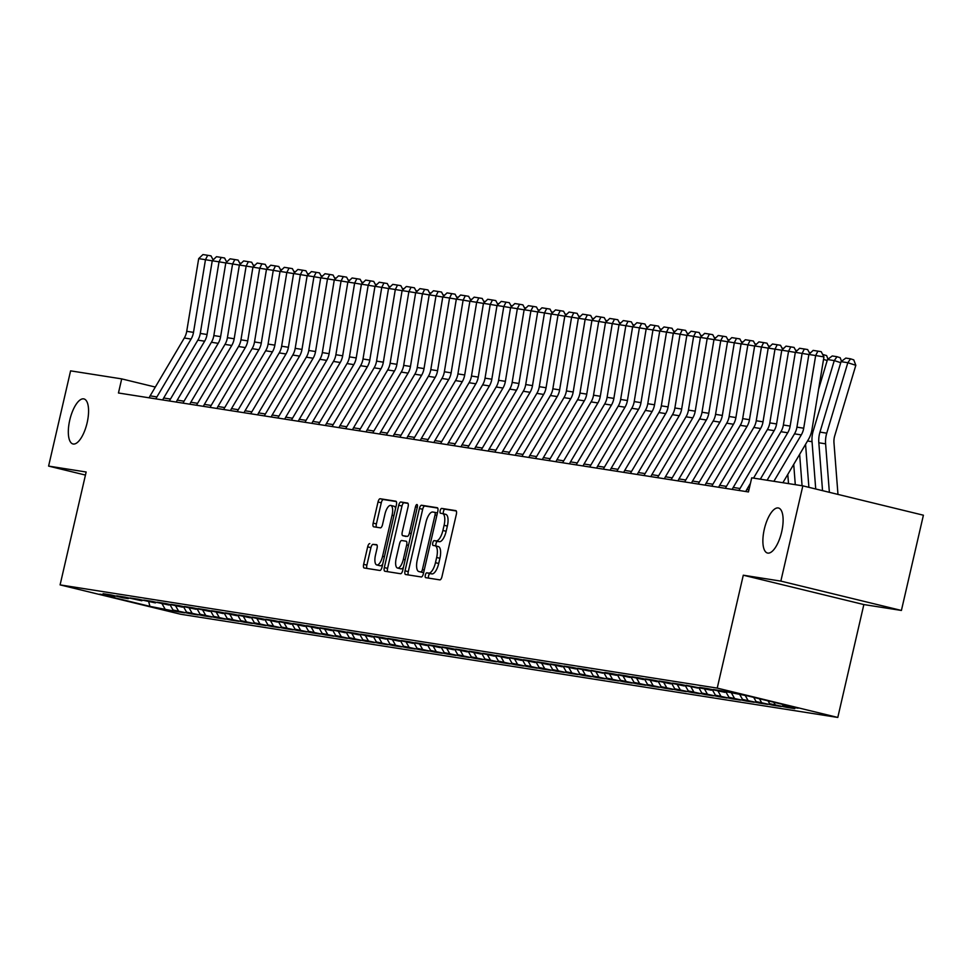 <?xml version="1.0" encoding="UTF-8"?>
<svg xmlns="http://www.w3.org/2000/svg" width="972" height="972" viewBox="0 0 972 972"><rect width="100%" height="100%" fill="white"/><g stroke="black" fill="none" stroke-linecap="round" stroke-linejoin="round"><path stroke-width="1.46" d="M425.323 575.096A2.491 0.936 -76.3 0 0 425.663 577.66A2.491 0.936 -76.3 0 0 425.687 577.66L439.83 579.883A3.56 1.349 -76.3 0 0 441.968 576.627L456.354 514.297A3.56 1.349 -76.3 0 0 455.868 510.64A3.56 1.349 -76.3 0 0 455.819 510.628L441.677 508.405A2.491 0.936 -76.3 0 0 440.182 510.689A2.491 0.936 -76.3 0 0 440.535 513.252A2.491 0.936 -76.3 0 0 440.559 513.252L442.394 513.544A11.372 4.301 -76.3 0 1 442.527 513.568A11.372 4.301 -76.3 0 1 444.095 525.293L442.892 530.481A11.372 4.301 -76.3 0 1 436.076 540.894L434.241 540.614A2.491 0.936 -76.3 0 0 432.759 542.886A2.491 0.936 -76.3 0 0 433.099 545.45A2.491 0.936 -76.3 0 0 433.123 545.462L434.958 545.742A11.372 4.301 -76.3 0 1 435.092 545.778A11.372 4.301 -76.3 0 1 436.659 557.491L435.456 562.691A11.372 4.301 -76.3 0 1 428.64 573.103L426.805 572.812A2.491 0.936 -76.3 0 0 425.323 575.096M435.213 545.814L438.214 546.543A11.372 4.301 -76.3 0 1 438.348 546.568A11.372 4.301 -76.3 0 1 439.915 558.293L438.712 563.481A11.372 4.301 -76.3 0 1 431.896 573.893L430.074 573.614A2.491 0.936 -76.3 0 0 428.579 575.886A2.491 0.936 -76.3 0 0 428.579 578.121M456.281 510.98L444.933 509.207A2.491 0.936 -76.3 0 0 443.451 511.479A2.491 0.936 -76.3 0 0 443.499 513.811M442.649 513.605L445.65 514.334A11.372 4.301 -76.3 0 1 445.784 514.358A11.372 4.301 -76.3 0 1 447.351 526.083L446.148 531.283A11.372 4.301 -76.3 0 1 439.332 541.696L437.509 541.404A2.491 0.936 -76.3 0 0 436.015 543.676A2.491 0.936 -76.3 0 0 436.076 546.009M87.128 422.808A23.182 8.76 -76.3 0 0 83.932 398.921A23.182 8.76 -76.3 0 0 69.765 420.074A23.182 8.76 -76.3 0 0 72.961 443.961A23.182 8.76 -76.3 0 0 87.128 422.808M781.67 531.891A23.182 8.76 -76.3 0 0 778.475 508.004A23.182 8.76 -76.3 0 0 764.32 529.157A23.182 8.76 -76.3 0 0 767.516 553.044A23.182 8.76 -76.3 0 0 781.67 531.891M369.797 543.591A3.56 1.349 -76.3 0 0 367.671 546.835L363.637 564.331A3.56 1.349 -76.3 0 0 364.123 567.988L379.87 570.467A3.56 1.349 -76.3 0 0 381.996 567.211L396.394 504.881A3.56 1.349 -76.3 0 0 395.896 501.224A3.56 1.349 -76.3 0 0 395.859 501.212L380.149 498.745A3.56 1.349 -76.3 0 0 378.023 502.002L373.151 523.118A3.56 1.349 -76.3 0 0 373.637 526.788A3.56 1.349 -76.3 0 0 373.673 526.788L380.404 527.845A3.56 1.349 -76.3 0 0 382.531 524.601L384.948 514.115A9.513 3.596 -76.3 0 1 390.756 505.44A9.513 3.596 -76.3 0 1 392.068 515.233L382.591 556.276A9.513 3.596 -76.3 0 1 376.784 564.951A9.513 3.596 -76.3 0 1 375.471 555.158L377.051 548.317A3.56 1.349 -76.3 0 0 376.565 544.648A3.56 1.349 -76.3 0 0 376.516 544.648L373.054 544.381A3.56 1.349 -76.3 0 0 370.927 547.637L366.894 565.121A3.56 1.349 -76.3 0 0 366.966 568.438M118.45 392.992L748.452 491.941L751.721 477.823L802.836 485.854L780.844 581.11L743.288 575.205L717.227 688.103L60.094 584.889L86.156 472.003L48.6 466.098L70.592 370.854L121.707 378.886L118.45 392.992M405.032 570.831A3.56 1.349 -76.3 0 0 405.518 574.488A3.56 1.349 -76.3 0 0 405.555 574.501L421.265 576.967A3.56 1.349 -76.3 0 0 423.391 573.711L437.789 511.381A3.56 1.349 -76.3 0 0 437.291 507.724A3.56 1.349 -76.3 0 0 437.254 507.712L421.544 505.246A3.56 1.349 -76.3 0 0 419.418 508.502L405.032 570.831L408.289 571.621A3.56 1.349 -76.3 0 0 408.362 574.938M407.608 503.059A3.56 1.349 -76.3 0 1 408.106 506.728L402.262 532A3.56 1.349 -76.3 0 0 402.76 535.669L407.256 536.374A3.56 1.349 -76.3 0 0 409.394 533.118L415.469 506.801A2.491 0.936 -76.3 0 1 416.988 504.529A2.491 0.936 -76.3 0 1 417.328 507.092L402.7 570.467A3.56 1.349 -76.3 0 1 400.573 573.723L384.863 571.244A3.56 1.349 -76.3 0 1 384.815 571.244A3.56 1.349 -76.3 0 1 384.329 567.575L398.714 505.246A3.56 1.349 -76.3 0 1 400.853 501.989L407.572 503.046A3.56 1.349 -76.3 0 1 407.608 503.059L407.572 503.046M405.98 536.447A3.56 1.349 -76.3 0 0 406.017 536.459L402.76 535.669A3.56 1.349 -76.3 0 0 402.797 535.669L407.256 536.374M717.227 688.103L837.791 717.445L180.658 614.243L60.094 584.889M786.785 706.705L786.64 707.373L794.768 708.649L783.201 705.83L798.121 708.175L747.942 695.964L721.455 690.8L713.314 689.525L724.881 692.343L707.895 688.674L699.755 687.398L711.322 690.217L686.196 685.26L697.762 688.079L680.777 684.409L672.636 683.134L684.203 685.953L667.217 682.283L659.077 681.008L670.644 683.826L653.658 680.157L645.517 678.881L657.084 681.688L640.098 678.031L631.958 676.743L643.525 679.562L626.539 675.892L618.399 674.617L629.965 677.435L612.98 673.766L604.839 672.49L616.406 675.309L591.28 670.352L602.847 673.171L585.849 669.501L577.72 668.226L589.287 671.044L572.289 667.375L564.161 666.099L575.728 668.918L558.73 665.249L550.602 663.973L562.168 666.78L545.171 663.123L537.042 661.835L548.609 664.654L531.611 660.984L523.483 659.709L535.05 662.527L518.052 658.858L509.911 657.582L521.49 660.401L504.492 656.732L496.352 655.456L507.931 658.263L490.933 654.593L482.792 653.318L494.359 656.136L477.373 652.467L469.233 651.191L480.8 654.01L463.814 650.341L455.674 649.065L467.24 651.872L450.255 648.215L442.114 646.927L453.681 649.746L436.695 646.076L428.555 644.801L440.122 647.619L423.136 643.95L414.995 642.674L426.562 645.493L409.577 641.824L401.436 640.548L413.003 643.355L396.017 639.685L387.877 638.41L399.443 641.228L382.458 637.559L374.317 636.283L385.884 639.102L368.886 635.433L360.758 634.157L372.325 636.964L355.327 633.307L347.198 632.019L358.765 634.838L341.767 631.168L333.639 629.892L345.206 632.711L328.208 629.042L320.08 627.766L331.646 630.585L314.649 626.916L306.52 625.64L318.087 628.447L301.089 624.777L292.961 623.502L304.528 626.32L287.53 622.651L279.389 621.375L290.968 624.194L273.97 620.525L265.83 619.249L277.409 622.056L260.411 618.399L252.27 617.111L263.837 619.929L246.852 616.26L238.711 614.984L250.278 617.803L233.292 614.134L225.152 612.858L236.718 615.677L219.733 612.008L211.592 610.732L223.159 613.539L206.173 609.869L198.033 608.594L209.6 611.412L192.614 607.743L184.473 606.467L196.04 609.286L179.055 605.617L170.914 604.341L182.481 607.148L165.495 603.49L157.355 602.203L168.921 605.021L151.936 601.352L143.795 600.076L155.362 602.895L138.364 599.226L130.236 597.95L141.803 600.769L124.805 597.1L116.676 595.824L128.243 598.63L122.812 597.78L111.245 594.961L103.117 593.685L114.684 596.504L115.449 595.994M786.64 707.373L769.642 703.704L768.026 700.848M773.226 704.578L773.08 705.247L781.209 706.523L769.642 703.704M773.08 705.247L756.082 701.577L753.701 697.361M759.667 702.452L759.509 703.108L767.649 704.384L756.082 701.577M759.509 703.108L742.523 699.439L739.838 694.688M746.107 700.314L745.949 700.982L754.09 702.258L742.523 699.439M745.949 700.982L728.964 697.313L725.89 691.882M732.548 698.188L732.39 698.856L740.53 700.132L728.964 697.313M732.39 698.856L715.404 695.187L712.33 689.756M718.988 696.061L718.83 696.717L726.971 698.005L715.404 695.187M718.83 696.717L701.845 693.06L698.771 687.629M705.429 693.923L705.271 694.591L713.412 695.867L701.845 693.06M705.271 694.591L688.285 690.922L685.211 685.491M691.87 691.797L691.712 692.465L699.852 693.741L688.285 690.922M691.712 692.465L674.726 688.796L671.652 683.365M678.31 689.67L678.152 690.339L686.293 691.614L674.726 688.796M678.152 690.339L661.167 686.669L658.093 681.238M664.751 687.544L664.593 688.2L672.733 689.476L661.167 686.669M664.593 688.2L647.607 684.531L644.533 679.1M651.191 685.406L651.033 686.074L659.174 687.35L647.607 684.531M651.033 686.074L634.048 682.405L630.974 676.974M637.632 683.28L637.474 683.948L645.615 685.224L634.048 682.405M637.474 683.948L620.476 680.279L617.414 674.847M624.073 681.153L623.915 681.809L632.055 683.097L620.476 680.279M623.915 681.809L606.917 678.152L603.855 672.721M610.501 679.015L610.355 679.683L618.484 680.959L606.917 678.152M610.355 679.683L593.357 676.014L590.283 670.583M596.942 676.889L596.796 677.557L604.924 678.833L593.357 676.014M596.796 677.557L579.798 673.888L576.724 668.457M583.382 674.762L583.236 675.431L591.365 676.706L579.798 673.888M583.236 675.431L566.239 671.761L563.165 666.33M569.823 672.636L569.677 673.292L577.805 674.568L566.239 671.761M569.677 673.292L552.679 669.623L549.605 664.192M556.263 670.498L556.118 671.166L564.246 672.442L552.679 669.623M556.118 671.166L539.12 667.497L536.046 662.066M542.704 668.372L542.558 669.04L550.687 670.316L539.12 667.497M542.558 669.04L525.56 665.37L522.486 659.939M529.145 666.245L528.987 666.901L537.127 668.189L525.56 665.37M528.987 666.901L512.001 663.244L508.927 657.813M515.585 664.107L515.427 664.775L523.568 666.051L512.001 663.244M515.427 664.775L498.442 661.106L495.368 655.675M502.026 661.981L501.868 662.649L510.008 663.925L498.442 661.106M501.868 662.649L484.882 658.98L481.808 653.548M488.466 659.854L488.308 660.523L496.449 661.798L484.882 658.98M488.308 660.523L471.323 656.853L468.249 651.422M474.907 657.728L474.749 658.384L482.89 659.66L471.323 656.853M474.749 658.384L457.763 654.715L454.689 649.284M461.348 655.59L461.19 656.258L469.33 657.534L457.763 654.715M461.19 656.258L444.204 652.589L441.13 647.158M447.788 653.463L447.63 654.132L455.771 655.407L444.204 652.589M447.63 654.132L430.645 650.462L427.571 645.031M434.229 651.337L434.071 651.993L442.211 653.281L430.645 650.462M434.071 651.993L417.085 648.336L414.011 642.905M420.669 649.199L420.512 649.867L428.652 651.143L417.085 648.336M420.512 649.867L403.526 646.198L400.452 640.767M407.11 647.073L406.952 647.741L415.093 649.017L403.526 646.198M406.952 647.741L389.954 644.072L386.892 638.64M393.551 644.946L393.393 645.615L401.533 646.89L389.954 644.072M393.393 645.615L376.395 641.945L373.333 636.514M379.979 642.82L379.833 643.476L387.962 644.752L376.395 641.945M379.833 643.476L362.835 639.807L359.762 634.376M366.42 640.682L366.274 641.35L374.402 642.626L362.835 639.807M366.274 641.35L349.276 637.681L346.202 632.25M352.86 638.555L352.715 639.224L360.843 640.499L349.276 637.681M352.715 639.224L335.717 635.554L332.643 630.123M339.301 636.429L339.155 637.085L347.283 638.373L335.717 635.554M339.155 637.085L322.157 633.428L319.083 627.997M325.742 634.291L325.596 634.959L333.724 636.235L322.157 633.428M325.596 634.959L308.598 631.29L305.524 625.859M312.182 632.164L312.036 632.833L320.165 634.109L308.598 631.29M312.036 632.833L295.038 629.163L291.965 623.732M298.623 630.038L298.465 630.707L306.605 631.982L295.038 629.163M298.465 630.707L281.479 627.037L278.405 621.606M285.063 627.912L284.905 628.568L293.046 629.844L281.479 627.037M284.905 628.568L267.92 624.899L264.846 619.468M271.504 625.774L271.346 626.442L279.486 627.718L267.92 624.899M271.346 626.442L254.36 622.773L251.286 617.342M257.945 623.647L257.787 624.316L265.927 625.591L254.36 622.773M257.787 624.316L240.801 620.646L237.727 615.215M244.385 621.521L244.227 622.177L252.368 623.465L240.801 620.646M244.227 622.177L227.241 618.52L224.168 613.089M230.826 619.383L230.668 620.051L238.808 621.327L227.241 618.52M230.668 620.051L213.682 616.382L210.608 610.951M217.266 617.256L217.108 617.925L225.249 619.2L213.682 616.382M217.108 617.925L200.123 614.255L197.049 608.824M203.707 615.13L203.549 615.798L211.689 617.074L200.123 614.255M203.549 615.798L186.563 612.129L183.489 606.698M190.148 613.004L189.99 613.66L198.13 614.948L186.563 612.129M189.99 613.66L173.004 609.991L169.93 604.56M176.588 610.866L176.43 611.534L184.571 612.81L173.004 609.991M176.43 611.534L149.943 606.37L99.764 594.159L114.684 596.504M128.243 598.63L129.009 598.12M164.863 608.715L162.093 603.831M149.943 606.37L148.716 601.741M141.803 600.769L142.568 600.246M178.423 610.853L175.653 605.957M155.362 602.895L156.127 602.373M191.982 612.98L189.212 608.095M168.921 605.021L169.687 604.511M205.542 615.106L202.771 610.222M182.481 607.148L183.246 606.637M219.101 617.232L216.343 612.348M196.04 609.286L196.806 608.764M232.66 619.371L229.902 614.474M209.6 611.412L210.365 610.902M246.22 621.497L243.462 616.613M223.159 613.539L223.925 613.028M259.779 623.623L257.021 618.739M236.718 615.677L237.496 615.155M273.339 625.761L270.581 620.865M250.278 617.803L251.055 617.281M286.898 627.888L284.14 623.003M263.837 619.929L264.615 619.419M300.457 630.014L297.699 625.13M277.409 622.056L278.174 621.545M314.029 632.14L311.259 627.256M290.968 624.194L291.734 623.672M327.588 634.279L324.818 629.382M304.528 626.32L305.293 625.81M341.148 636.405L338.377 631.521M318.087 628.447L318.852 627.936M354.707 638.531L351.937 633.647M331.646 630.585L332.412 630.063M368.267 640.669L365.496 635.773M345.206 632.711L345.971 632.189M381.826 642.796L379.056 637.911M358.765 634.838L359.531 634.327M395.385 644.922L392.615 640.038M372.325 636.964L373.09 636.453M408.945 647.048L406.175 642.164M385.884 639.102L386.649 638.58M422.504 649.187L419.734 644.29M399.443 641.228L400.209 640.718M436.063 651.313L433.293 646.429M413.003 643.355L413.768 642.844M449.623 653.439L446.865 648.555M426.562 645.493L427.328 644.971M463.182 655.578L460.424 650.681M440.122 647.619L440.887 647.097M476.742 657.704L473.984 652.819M453.681 649.746L454.446 649.235M490.301 659.83L487.543 654.946M467.24 651.872L468.018 651.362M503.861 661.956L501.102 657.072M480.8 654.01L481.577 653.488M517.42 664.095L514.662 659.198M494.359 656.136L495.137 655.626M530.979 666.221L528.221 661.337M507.931 658.263L508.696 657.752M544.551 668.347L541.781 663.463M521.49 660.401L522.256 659.879M558.11 670.486L555.34 665.589M535.05 662.527L535.815 662.005M571.67 672.612L568.899 667.715M548.609 664.654L549.374 664.143M585.229 674.738L582.459 669.854M562.168 666.78L562.934 666.27M598.788 676.864L596.018 671.98M575.728 668.918L576.493 668.396M612.348 679.003L609.578 674.106M589.287 671.044L590.053 670.534M625.907 681.129L623.137 676.245M602.847 673.171L603.612 672.66M639.467 683.255L636.696 678.371M616.406 675.309L617.171 674.787M653.026 685.394L650.256 680.497M629.965 677.435L630.731 676.913M666.585 687.52L663.815 682.623M643.525 679.562L644.29 679.051M680.145 689.646L677.387 684.762M657.084 681.688L657.85 681.178M693.704 691.772L690.946 686.888M670.644 683.826L671.409 683.304M707.264 693.911L704.506 689.014M684.203 685.953L684.968 685.442M720.823 696.037L718.065 691.153M697.762 688.079L698.54 687.568M734.382 698.163L731.624 693.279M711.322 690.217L712.099 689.695M747.942 700.302L745.257 695.539M724.881 692.343L725.659 691.821M761.501 702.428L759.436 698.759M775.073 704.554L773.761 702.246M155.326 387.063L121.707 378.886M48.6 466.098L85.451 475.077M743.288 575.205L863.853 604.56L901.409 610.452L780.844 581.11M901.409 610.452L923.4 515.209L802.836 485.854M863.853 604.56L837.791 717.445M783.201 705.83L782.363 704.336M437.704 508.064L424.813 506.035A3.56 1.349 -76.3 0 0 422.674 509.292L408.289 571.621M420.925 571.888A2.491 0.936 -76.3 0 0 422.407 569.616L435.043 514.905A2.491 0.936 -76.3 0 0 434.703 512.341A2.491 0.936 -76.3 0 0 434.666 512.329L432.747 512.025A11.372 4.301 -76.3 0 0 425.918 522.438L417.292 559.836A11.372 4.301 -76.3 0 0 418.859 571.56A11.372 4.301 -76.3 0 0 418.993 571.585L423.658 572.557M421.982 572.314A11.372 4.301 -76.3 0 0 422.115 572.35A11.372 4.301 -76.3 0 0 422.249 572.374L418.993 571.585M423.658 572.605L422.249 572.374M408.021 503.399L404.109 502.791A3.56 1.349 -76.3 0 0 401.983 506.048L387.585 568.377A3.56 1.349 -76.3 0 0 387.67 571.694M396.212 558.232A9.513 3.596 -76.3 0 0 397.524 568.037A9.513 3.596 -76.3 0 0 403.331 559.35L406.673 544.891A3.56 1.349 -76.3 0 0 406.187 541.234A3.56 1.349 -76.3 0 0 406.138 541.222L401.679 540.517A3.56 1.349 -76.3 0 0 399.553 543.773L396.212 558.232M397.524 568.037L400.78 568.827A9.513 3.596 -76.3 0 0 403.404 567.393M376.978 545L373.054 544.381M376.784 564.951L380.04 565.753A9.513 3.596 -76.3 0 0 382.676 564.307M395.592 508.332A9.513 3.596 -76.3 0 0 394.012 506.23L390.756 505.44M396.309 501.564L383.418 499.535A3.56 1.349 -76.3 0 0 381.279 502.791L376.407 523.908A3.56 1.349 -76.3 0 0 376.48 527.237M837.973 494.408L833.976 442.868A18.116 16.755 -81.1 0 1 834.741 435.76L855.822 365.302L847.827 362.714L826.747 433.184A27.167 25.138 98.9 0 0 825.605 443.827L829.371 492.318M841.047 361.657L845.81 358.085L850.561 358.826L847.827 362.714L841.047 361.657L819.967 432.115A27.167 25.138 98.9 0 0 818.825 442.77L822.543 490.653M850.561 358.826L853.756 359.871L855.822 365.302M767.102 480.241L794.501 433.84A18.116 16.755 98.9 0 0 796.931 427.145L808.886 354.464L815.666 355.533L817.902 351.135L821.206 351.682L823.94 356.906L811.972 429.588A27.167 25.138 -81.1 0 1 808.34 439.623L782.885 482.72M823.94 356.906L815.666 355.533L803.71 428.215A18.116 16.755 98.9 0 1 801.28 434.909L773.882 481.31M808.886 354.464L813.151 350.394L817.902 351.135M840.744 362.69L834.268 360.588L813.187 431.046A27.167 25.138 98.9 0 0 812.045 441.701L815.727 488.989M805.557 444.338L808.898 487.337M827.488 359.531L832.251 355.959L837.001 356.7L834.268 360.588L827.488 359.531L818.631 389.152M837.001 356.7L840.197 357.732L841.545 361.292M827.184 360.551L823.527 359.373M799.64 454.361L802.07 485.733M793.723 464.385L795.29 484.676M822.652 354.452L826.637 355.606L827.986 359.154M745.828 491.528A12.672 11.737 -81.1 0 1 746.775 489.572L750.433 483.376M753.543 478.115L780.941 431.714A18.116 16.755 98.9 0 0 783.371 425.019L795.327 352.338L802.107 353.407L804.342 349.009L807.647 349.555L809.773 353.626M808.886 354.525L802.107 353.407L790.151 426.076A18.116 16.755 98.9 0 1 787.721 432.771L760.323 479.184M795.327 352.338L799.592 348.268L804.342 349.009M732.268 489.402A12.672 11.737 -81.1 0 1 733.216 487.446L767.382 429.588A18.116 16.755 98.9 0 0 769.812 422.881L781.767 350.212L788.547 351.269L790.783 346.883L794.088 347.429L796.214 351.487M795.327 352.399L788.547 351.269L776.592 423.95A18.116 16.755 98.9 0 1 774.162 430.645L739.996 488.503A12.672 11.737 -81.1 0 0 739.048 490.459M781.767 350.212L786.032 346.129L790.783 346.883M787.794 474.409L788.511 483.606M809.093 352.314L810.721 352.715M795.533 350.187L797.162 350.588M718.709 487.264A12.672 11.737 -81.1 0 1 719.657 485.307L753.822 427.449A18.116 16.755 98.9 0 0 756.24 420.755L768.208 348.073L774.988 349.142L777.223 344.744L780.528 345.303L782.654 349.361M781.767 350.26L774.988 349.142L763.02 421.824A18.116 16.755 98.9 0 1 760.602 428.518L726.436 486.377A12.672 11.737 -81.1 0 0 725.489 488.333M768.208 348.073L772.473 344.003L777.223 344.744M705.15 485.137A12.672 11.737 -81.1 0 1 706.097 483.181L740.263 425.323A18.116 16.755 98.9 0 0 742.681 418.628L754.649 345.947L761.428 347.016L763.664 342.618L766.969 343.165L769.095 347.235M768.196 348.134L761.428 347.016L749.461 419.697A18.116 16.755 98.9 0 1 747.043 426.392L712.877 484.25A12.672 11.737 -81.1 0 0 711.929 486.207M754.649 345.947L758.913 341.877L763.664 342.618M781.974 348.061L783.602 348.45M691.59 483.011A12.672 11.737 -81.1 0 1 692.538 481.055L726.704 423.197A18.116 16.755 98.9 0 0 729.122 416.502L741.089 343.821L747.869 344.878L750.105 340.492L753.409 341.038L755.536 345.109M754.637 346.008L747.869 344.878L735.901 417.559A18.116 16.755 98.9 0 1 733.483 424.254L699.318 482.112A12.672 11.737 -81.1 0 0 698.37 484.068M741.089 343.821L745.354 339.738L750.105 340.492M768.415 345.935L770.043 346.324M678.031 480.873A12.672 11.737 -81.1 0 1 678.978 478.929L713.144 421.058A18.116 16.755 98.9 0 0 715.562 414.364L727.53 341.694L713.97 339.556L702.003 412.237L708.782 413.307L720.75 340.625L722.974 336.227L726.291 336.774L728.417 340.844M741.077 343.881L727.53 341.694L731.794 337.612L739.85 338.912L741.976 342.97M684.81 481.942A12.672 11.737 -81.1 0 1 685.758 479.986L719.924 422.127A18.116 16.755 98.9 0 0 722.342 415.433L734.31 342.752L736.533 338.353M754.855 343.796L756.483 344.197M741.296 341.67L742.924 342.071M727.736 339.544L729.365 339.933M714.177 337.406L715.805 337.806M700.618 335.279L702.246 335.68M687.046 333.153L688.686 333.542M673.487 331.027L675.127 331.416M659.927 328.888L661.567 329.289M646.368 326.762L648.008 327.163M664.471 478.746A12.672 11.737 -81.1 0 1 665.419 476.79L699.585 418.932A18.116 16.755 98.9 0 0 702.003 412.237M671.251 479.816A12.672 11.737 -81.1 0 1 672.199 477.86L706.365 420.001A18.116 16.755 98.9 0 0 708.782 413.307M713.97 339.556L718.235 335.486L722.974 336.227M650.9 476.62A12.672 11.737 -81.1 0 1 651.86 474.664L686.025 416.806A18.116 16.755 98.9 0 0 688.443 410.111L700.411 337.43L707.191 338.499L709.414 334.101L712.731 334.647L714.857 338.718M713.958 339.617L707.191 338.499L695.223 411.168A18.116 16.755 98.9 0 1 692.805 417.863L658.639 475.733A12.672 11.737 -81.1 0 0 657.679 477.689M700.411 337.43L704.676 333.36L709.414 334.101M637.34 474.494A12.672 11.737 -81.1 0 1 638.3 472.538L672.466 414.68A18.116 16.755 98.9 0 0 674.884 407.973L686.852 335.304L693.631 336.361L695.855 331.974L699.16 332.521L701.298 336.579M700.399 337.491L693.631 336.361L681.664 409.042A18.116 16.755 98.9 0 1 679.246 415.737L645.08 473.595A12.672 11.737 -81.1 0 0 644.12 475.551M686.852 335.304L691.116 331.221L695.855 331.974M623.781 472.356A12.672 11.737 -81.1 0 1 624.729 470.399L658.907 412.541A18.116 16.755 98.9 0 0 661.324 405.846L673.292 333.165L680.072 334.234L682.295 329.836L685.6 330.395L687.739 334.453M686.84 335.352L680.072 334.234L668.104 406.916A18.116 16.755 98.9 0 1 665.686 413.61L631.508 471.469A12.672 11.737 -81.1 0 0 630.561 473.425M673.292 333.165L677.557 329.095L682.295 329.836M610.222 470.229A12.672 11.737 -81.1 0 1 611.169 468.273L645.347 410.415A18.116 16.755 98.9 0 0 647.765 403.72L659.733 331.039L666.513 332.108L668.736 327.71L672.041 328.257L674.179 332.327M673.28 333.226L666.513 332.108L654.545 404.789A18.116 16.755 98.9 0 1 652.127 411.484L617.949 469.342A12.672 11.737 -81.1 0 0 617.001 471.298M659.733 331.039L663.998 326.969L668.736 327.71M596.662 468.103A12.672 11.737 -81.1 0 1 597.61 466.147L631.776 408.289A18.116 16.755 98.9 0 0 634.206 401.594L646.173 328.913L652.953 329.97L655.177 325.584L658.481 326.13L660.62 330.201M659.721 331.1L652.953 329.97L640.985 402.651A18.116 16.755 98.9 0 1 638.568 409.346L604.39 467.204A12.672 11.737 -81.1 0 0 603.442 469.16M646.173 328.913L650.438 324.83L655.177 325.584M583.103 465.965A12.672 11.737 -81.1 0 1 584.051 464.021L618.216 406.15A18.116 16.755 98.9 0 0 620.646 399.456L632.614 326.786L639.394 327.843L641.617 323.457L644.922 324.004L647.048 328.062M646.161 328.973L639.394 327.843L627.426 400.525A18.116 16.755 98.9 0 1 624.996 407.219L590.83 465.078A12.672 11.737 -81.1 0 0 589.883 467.034M632.614 326.786L636.867 322.704L641.617 323.457M569.543 463.838A12.672 11.737 -81.1 0 1 570.491 461.882L604.657 404.024A18.116 16.755 98.9 0 0 607.087 397.329L619.055 324.648L625.834 325.717L628.058 321.319L631.363 321.866L633.489 325.936M632.602 326.835L625.834 325.717L613.867 398.399A18.116 16.755 98.9 0 1 611.437 405.093L577.271 462.951A12.672 11.737 -81.1 0 0 576.323 464.908M619.055 324.648L623.307 320.578L628.058 321.319M555.984 461.712A12.672 11.737 -81.1 0 1 556.932 459.756L591.098 401.898A18.116 16.755 98.9 0 0 593.528 395.203L605.495 322.522L612.275 323.591L614.498 319.193L617.803 319.739L619.929 323.81M619.043 324.709L612.275 323.591L600.307 396.26A18.116 16.755 98.9 0 1 597.877 402.955L563.711 460.825A12.672 11.737 -81.1 0 0 562.764 462.781M605.495 322.522L609.748 318.452L614.498 319.193M632.808 324.636L634.437 325.025M542.425 459.586A12.672 11.737 -81.1 0 1 543.372 457.63L577.538 399.771A18.116 16.755 98.9 0 0 579.968 393.065L591.924 320.396L598.716 321.453L600.939 317.066L604.244 317.613L606.37 321.671M605.483 322.583L598.716 321.453L586.748 394.134A18.116 16.755 98.9 0 1 584.318 400.829L550.152 458.687A12.672 11.737 -81.1 0 0 549.204 460.643M591.924 320.396L596.188 316.313L600.939 317.066M619.249 322.497L620.877 322.898M528.865 457.448A12.672 11.737 -81.1 0 1 529.813 455.491L563.979 397.633A18.116 16.755 98.9 0 0 566.409 390.938L578.364 318.257L585.144 319.326L587.38 314.928L590.684 315.487L592.811 319.545M591.924 320.444L585.144 319.326L573.188 392.008A18.116 16.755 98.9 0 1 570.758 398.702L536.593 456.561A12.672 11.737 -81.1 0 0 535.645 458.517M578.364 318.257L582.629 314.187L587.38 314.928M605.69 320.371L607.318 320.772M515.306 455.321A12.672 11.737 -81.1 0 1 516.254 453.365L550.419 395.507A18.116 16.755 98.9 0 0 552.849 388.812L564.805 316.131L571.585 317.2L573.82 312.802L577.125 313.349L579.251 317.419M578.364 318.318L571.585 317.2L559.629 389.881A18.116 16.755 98.9 0 1 557.199 396.576L523.033 454.434A12.672 11.737 -81.1 0 0 522.086 456.39M564.805 316.131L569.07 312.061L573.82 312.802M592.13 318.245L593.758 318.646M501.746 453.195A12.672 11.737 -81.1 0 1 502.694 451.239L536.86 393.381A18.116 16.755 98.9 0 0 539.29 386.686L551.245 314.005L558.025 315.062L560.261 310.675L563.566 311.222L565.692 315.293M564.805 316.192L558.025 315.062L546.07 387.743A18.116 16.755 98.9 0 1 543.64 394.438L509.474 452.296A12.672 11.737 -81.1 0 0 508.526 454.252M551.245 314.005L555.51 309.922L560.261 310.675M578.571 316.119L580.199 316.507M488.187 451.057A12.672 11.737 -81.1 0 1 489.135 449.113L523.301 391.242A18.116 16.755 98.9 0 0 525.718 384.548L537.686 311.878L544.466 312.935L546.701 308.549L550.006 309.096L552.132 313.154M551.245 314.065L544.466 312.935L532.498 385.617A18.116 16.755 98.9 0 1 530.08 392.311L495.914 450.17A12.672 11.737 -81.1 0 0 494.967 452.126M537.686 311.878L541.951 307.796L546.701 308.549M565.011 313.98L566.64 314.381M474.628 448.93A12.672 11.737 -81.1 0 1 475.575 446.974L509.741 389.116A18.116 16.755 98.9 0 0 512.159 382.421L524.127 309.74L530.906 310.809L533.142 306.411L536.447 306.958L538.573 311.028M537.674 311.927L530.906 310.809L518.939 383.49A18.116 16.755 98.9 0 1 516.521 390.185L482.355 448.043A12.672 11.737 -81.1 0 0 481.407 450M524.127 309.74L528.391 305.67L533.142 306.411M551.452 311.854L553.08 312.255M461.068 446.804A12.672 11.737 -81.1 0 1 462.016 444.848L496.182 386.99A18.116 16.755 98.9 0 0 498.6 380.295L510.567 307.614L517.347 308.683L519.583 304.285L522.887 304.831L525.014 308.902M524.115 309.801L517.347 308.683L505.379 381.352A18.116 16.755 98.9 0 1 502.961 388.047L468.796 445.917A12.672 11.737 -81.1 0 0 467.848 447.873M510.567 307.614L514.832 303.543L519.583 304.285M537.893 309.728L539.521 310.117M447.509 444.678A12.672 11.737 -81.1 0 1 448.457 442.722L482.622 384.863A18.116 16.755 98.9 0 0 485.04 378.157L497.008 305.487L503.788 306.545L506.011 302.158L509.328 302.705L511.454 306.763M510.555 307.674L503.788 306.545L491.82 379.226A18.116 16.755 98.9 0 1 489.402 385.92L455.236 443.779A12.672 11.737 -81.1 0 0 454.288 445.735M497.008 305.487L501.273 301.405L506.011 302.158M524.333 307.589L525.961 307.99M433.949 442.539A12.672 11.737 -81.1 0 1 434.897 440.583L469.063 382.725A18.116 16.755 98.9 0 0 471.481 376.03L483.449 303.349L490.228 304.418L492.452 300.02L495.769 300.579L497.895 304.637M496.996 305.548L490.228 304.418L478.26 377.1A18.116 16.755 98.9 0 1 475.843 383.794L441.677 441.653A12.672 11.737 -81.1 0 0 440.729 443.609M483.449 303.349L487.713 299.279L492.452 300.02M510.774 305.463L512.402 305.864M420.378 440.413A12.672 11.737 -81.1 0 1 421.338 438.457L455.503 380.599A18.116 16.755 98.9 0 0 457.921 373.904L469.889 301.223L476.669 302.292L478.892 297.894L482.209 298.44L484.335 302.511M483.436 303.41L476.669 302.292L464.701 374.973A18.116 16.755 98.9 0 1 462.283 381.668L428.117 439.526A12.672 11.737 -81.1 0 0 427.158 441.482M469.889 301.223L474.154 297.153L478.892 297.894M497.214 303.337L498.843 303.738M406.818 438.287A12.672 11.737 -81.1 0 1 407.778 436.331L441.944 378.473A18.116 16.755 98.9 0 0 444.362 371.778L456.33 299.097L463.109 300.154L465.333 295.767L468.638 296.314L470.776 300.384M469.877 301.284L463.109 300.154L451.142 372.835A18.116 16.755 98.9 0 1 448.724 379.53L414.558 437.388A12.672 11.737 -81.1 0 0 413.598 439.344M456.33 299.097L460.594 295.014L465.333 295.767M483.655 301.211L485.283 301.599M393.259 436.149A12.672 11.737 -81.1 0 1 394.207 434.205L428.385 376.334A18.116 16.755 98.9 0 0 430.803 369.639L442.77 296.97L449.55 298.027L451.773 293.641L455.078 294.188L457.217 298.246M456.318 299.157L449.55 298.027L437.582 370.709A18.116 16.755 98.9 0 1 435.164 377.403L400.986 435.262A12.672 11.737 -81.1 0 0 400.039 437.218M442.77 296.97L447.035 292.888L451.773 293.641M470.096 299.072L471.724 299.473M379.7 434.022A12.672 11.737 -81.1 0 1 380.647 432.066L414.825 374.208A18.116 16.755 98.9 0 0 417.243 367.513L429.211 294.832L435.991 295.901L438.214 291.503L441.519 292.05L443.657 296.12M442.758 297.019L435.991 295.901L424.023 368.582A18.116 16.755 98.9 0 1 421.605 375.277L387.427 433.135A12.672 11.737 -81.1 0 0 386.479 435.092M429.211 294.832L433.476 290.762L438.214 291.503M456.524 296.946L458.164 297.347M366.14 431.896A12.672 11.737 -81.1 0 1 367.088 429.94L401.254 372.082A18.116 16.755 98.9 0 0 403.684 365.387L415.652 292.706L422.431 293.775L424.655 289.377L427.959 289.923L430.098 293.994M429.199 294.893L422.431 293.775L410.463 366.444A18.116 16.755 98.9 0 1 408.046 373.139L373.868 431.009A12.672 11.737 -81.1 0 0 372.92 432.965M415.652 292.706L419.916 288.635L424.655 289.377M442.965 294.82L444.605 295.209M352.581 429.77A12.672 11.737 -81.1 0 1 353.529 427.814L387.694 369.955A18.116 16.755 98.9 0 0 390.124 363.249L402.092 290.579L408.872 291.636L411.095 287.25L414.4 287.797L416.526 291.855M415.639 292.766L408.872 291.636L396.904 364.318A18.116 16.755 98.9 0 1 394.474 371.012L360.308 428.871A12.672 11.737 -81.1 0 0 359.361 430.827M402.092 290.579L406.345 286.497L411.095 287.25M429.405 292.681L431.046 293.082M339.021 427.631A12.672 11.737 -81.1 0 1 339.969 425.675L374.135 367.817A18.116 16.755 98.9 0 0 376.565 361.122L388.533 288.441L395.312 289.51L397.536 285.112L400.841 285.671L402.967 289.729M402.08 290.64L395.312 289.51L383.345 362.192A18.116 16.755 98.9 0 1 380.915 368.886L346.749 426.744A12.672 11.737 -81.1 0 0 345.801 428.701M388.533 288.441L392.785 284.371L397.536 285.112M415.846 290.555L417.486 290.956M325.462 425.505A12.672 11.737 -81.1 0 1 326.41 423.549L360.576 365.691A18.116 16.755 98.9 0 0 363.006 358.996L374.973 286.315L381.753 287.384L383.976 282.986L387.281 283.532L389.408 287.603M388.521 288.502L381.753 287.384L369.785 360.065A18.116 16.755 98.9 0 1 367.355 366.76L333.189 424.618A12.672 11.737 -81.1 0 0 332.242 426.574M374.973 286.315L379.226 282.245L383.976 282.986M402.287 288.429L403.915 288.83M311.903 423.379A12.672 11.737 -81.1 0 1 312.85 421.423L347.016 363.564A18.116 16.755 98.9 0 0 349.446 356.87L361.402 284.189L368.194 285.246L370.417 280.859L373.722 281.406L375.848 285.476M374.961 286.375L368.194 285.246L356.226 357.927A18.116 16.755 98.9 0 1 353.796 364.622L319.63 422.492A12.672 11.737 -81.1 0 0 318.682 424.436M361.402 284.189L365.666 280.106L370.417 280.859M388.727 286.303L390.355 286.691M298.343 421.24A12.672 11.737 -81.1 0 1 299.291 419.297L333.457 361.426A18.116 16.755 98.9 0 0 335.887 354.731L347.842 282.062L354.622 283.119L356.858 278.733L360.162 279.28L362.289 283.338M361.402 284.249L354.622 283.119L342.666 355.801A18.116 16.755 98.9 0 1 340.236 362.495L306.071 420.354A12.672 11.737 -81.1 0 0 305.123 422.31M347.842 282.062L352.107 277.98L356.858 278.733M375.168 284.164L376.796 284.565M284.784 419.114A12.672 11.737 -81.1 0 1 285.732 417.158L319.897 359.3A18.116 16.755 98.9 0 0 322.327 352.605L334.283 279.924L341.063 280.993L343.298 276.595L346.603 277.142L348.729 281.212M347.842 282.111L341.063 280.993L329.107 353.674A18.116 16.755 98.9 0 1 326.677 360.369L292.511 418.227A12.672 11.737 -81.1 0 0 291.564 420.183M334.283 279.924L338.548 275.854L343.298 276.595M361.608 282.038L363.236 282.439M271.224 416.988A12.672 11.737 -81.1 0 1 272.172 415.032L306.338 357.174A18.116 16.755 98.9 0 0 308.768 350.479L320.724 277.798L327.503 278.867L329.739 274.469L333.044 275.015L335.17 279.086M334.283 279.985L327.503 278.867L315.548 351.536A18.116 16.755 98.9 0 1 313.118 358.243L278.952 416.101A12.672 11.737 -81.1 0 0 278.004 418.057M320.724 277.798L324.988 273.727L329.739 274.469M348.049 279.912L349.677 280.3M257.665 414.862A12.672 11.737 -81.1 0 1 258.613 412.906L292.779 355.047A18.116 16.755 98.9 0 0 295.196 348.341L307.164 275.671L313.944 276.728L316.179 272.342L319.484 272.889L321.611 276.947M320.724 277.858L313.944 276.728L301.976 349.41A18.116 16.755 98.9 0 1 299.558 356.104L265.392 413.963A12.672 11.737 -81.1 0 0 264.445 415.919M307.164 275.671L311.429 271.589L316.179 272.342M334.49 277.773L336.118 278.174M244.106 412.723A12.672 11.737 -81.1 0 1 245.053 410.767L279.219 352.909A18.116 16.755 98.9 0 0 281.637 346.214L293.605 273.533L300.384 274.602L302.62 270.204L305.925 270.763L308.051 274.821M307.152 275.732L300.384 274.602L288.417 347.283A18.116 16.755 98.9 0 1 285.999 353.978L251.833 411.836A12.672 11.737 -81.1 0 0 250.885 413.793M293.605 273.533L297.869 269.463L302.62 270.204M320.93 275.647L322.558 276.048M230.546 410.597A12.672 11.737 -81.1 0 1 231.494 408.641L265.66 350.783A18.116 16.755 98.9 0 0 268.078 344.088L280.045 271.407L286.825 272.476L289.061 268.078L292.365 268.624L294.492 272.695M293.593 273.594L286.825 272.476L274.857 345.157A18.116 16.755 98.9 0 1 272.439 351.852L238.274 409.71A12.672 11.737 -81.1 0 0 237.326 411.666M280.045 271.407L284.31 267.336L289.061 268.078M307.371 273.521L308.999 273.922M216.987 408.471A12.672 11.737 -81.1 0 1 217.935 406.515L252.1 348.656A18.116 16.755 98.9 0 0 254.518 341.962L266.486 269.28L273.266 270.35L275.489 265.951L278.806 266.498L280.932 270.568M280.033 271.467L273.266 270.35L261.298 343.019A18.116 16.755 98.9 0 1 258.88 349.713L224.714 407.584A12.672 11.737 -81.1 0 0 223.767 409.528M266.486 269.28L270.751 265.198L275.489 265.951M293.811 271.395L295.439 271.783M203.427 406.345A12.672 11.737 -81.1 0 1 204.375 404.388L238.541 346.518A18.116 16.755 98.9 0 0 240.959 339.823L252.927 267.154L239.367 265.016L227.399 337.697L234.179 338.766L246.147 266.085L248.37 261.687L251.687 262.233L253.814 266.304M266.474 269.341L252.927 267.154L257.191 263.072L265.247 264.372L267.373 268.43M210.207 407.402A12.672 11.737 -81.1 0 1 211.155 405.446L245.321 347.587A18.116 16.755 98.9 0 0 247.739 340.893L259.706 268.211L261.93 263.825M280.252 269.256L281.88 269.657M189.856 404.206A12.672 11.737 -81.1 0 1 190.816 402.25L224.982 344.392A18.116 16.755 98.9 0 0 227.399 337.697M196.636 405.275A12.672 11.737 -81.1 0 1 197.595 403.319L231.761 345.461A18.116 16.755 98.9 0 0 234.179 338.766M239.367 265.016L243.632 260.946L248.37 261.687M266.692 267.13L268.321 267.531M176.297 402.08A12.672 11.737 -81.1 0 1 177.256 400.124L211.422 342.266A18.116 16.755 98.9 0 0 213.84 335.571L225.808 262.89L232.587 263.959L234.811 259.56L238.116 260.107L240.254 264.177M239.355 265.077L232.587 263.959L220.62 336.628A18.116 16.755 98.9 0 1 218.202 343.335L184.036 401.193A12.672 11.737 -81.1 0 0 183.076 403.149M225.808 262.89L230.072 258.819L234.811 259.56M253.133 265.004L254.761 265.392M162.737 399.954A12.672 11.737 -81.1 0 1 163.685 397.998L197.863 340.139A18.116 16.755 98.9 0 0 200.281 333.432L212.248 260.763L219.028 261.82L221.252 257.434L224.556 257.981L226.695 262.039M225.796 262.95L219.028 261.82L207.06 334.502A18.116 16.755 98.9 0 1 204.642 341.196L170.465 399.055A12.672 11.737 -81.1 0 0 169.517 401.011M212.248 260.763L216.513 256.681L221.252 257.434M239.574 262.865L241.202 263.266M149.178 397.815A12.672 11.737 -81.1 0 1 150.125 395.859L184.303 338.001A18.116 16.755 98.9 0 0 186.721 331.306L198.689 258.625L205.469 259.694L207.692 255.296L210.997 255.855L213.135 259.913M212.236 260.824L205.469 259.694L193.501 332.375A18.116 16.755 98.9 0 1 191.083 339.07L156.905 396.928A12.672 11.737 -81.1 0 0 155.957 398.885M198.689 258.625L202.954 254.555L207.692 255.296M431.896 573.893L428.64 573.103M438.712 563.481L435.456 562.691M439.915 558.293L436.659 557.491M437.509 541.404L434.241 540.614M439.332 541.696L436.076 540.894M446.148 531.283L442.892 530.481M447.351 526.083L444.095 525.293M444.933 509.207L441.677 508.405M430.074 573.614L426.805 572.812M422.674 509.292L419.418 508.502M424.813 506.035L421.544 505.246M424.242 570.054L422.407 569.616M436.865 515.342L435.043 514.905M437.412 512.997L434.727 512.341L437.412 512.997M387.585 568.377L384.329 567.575M401.983 506.048L398.714 505.246M404.109 502.791L400.853 501.989M411.217 533.567L409.394 533.118M417.292 507.25L415.469 506.801M405.166 559.799L403.331 559.35M408.495 545.341L406.673 544.891M384.426 556.713L382.591 556.276M393.903 515.682L392.068 515.233M376.407 523.908L373.151 523.118M381.279 502.791L378.023 502.002M383.418 499.535L380.149 498.745M366.894 565.121L363.637 564.331M370.927 547.637L367.671 546.835M826.747 433.184L819.967 432.115M825.605 443.827L818.825 442.77M794.501 433.84L801.28 434.909M796.931 427.145L803.71 428.215M813.187 431.046L811.742 430.827M812.045 441.701L807.538 440.996M780.941 431.714L787.721 432.771M783.371 425.019L790.151 426.076M746.775 489.572L748.926 489.912M767.382 429.588L774.162 430.645M769.812 422.881L776.592 423.95M733.216 487.446L739.996 488.503M753.822 427.449L760.602 428.518M756.24 420.755L763.02 421.824M719.657 485.307L726.436 486.377M740.263 425.323L747.043 426.392M742.681 418.628L749.461 419.697M706.097 483.181L712.877 484.25M726.704 423.197L733.483 424.254M729.122 416.502L735.901 417.559M692.538 481.055L699.318 482.112M713.144 421.058L719.924 422.127M715.562 414.364L722.342 415.433M678.978 478.929L685.758 479.986M699.585 418.932L706.365 420.001M665.419 476.79L672.199 477.86M686.025 416.806L692.805 417.863M688.443 410.111L695.223 411.168M651.86 474.664L658.639 475.733M672.466 414.68L679.246 415.737M674.884 407.973L681.664 409.042M638.3 472.538L645.08 473.595M658.907 412.541L665.686 413.61M661.324 405.846L668.104 406.916M624.729 470.399L631.508 471.469M645.347 410.415L652.127 411.484M647.765 403.72L654.545 404.789M611.169 468.273L617.949 469.342M631.776 408.289L638.568 409.346M634.206 401.594L640.985 402.651M597.61 466.147L604.39 467.204M618.216 406.15L624.996 407.219M620.646 399.456L627.426 400.525M584.051 464.021L590.83 465.078M604.657 404.024L611.437 405.093M607.087 397.329L613.867 398.399M570.491 461.882L577.271 462.951M591.098 401.898L597.877 402.955M593.528 395.203L600.307 396.26M556.932 459.756L563.711 460.825M577.538 399.771L584.318 400.829M579.968 393.065L586.748 394.134M543.372 457.63L550.152 458.687M563.979 397.633L570.758 398.702M566.409 390.938L573.188 392.008M529.813 455.491L536.593 456.561M550.419 395.507L557.199 396.576M552.849 388.812L559.629 389.881M516.254 453.365L523.033 454.434M536.86 393.381L543.64 394.438M539.29 386.686L546.07 387.743M502.694 451.239L509.474 452.296M523.301 391.242L530.08 392.311M525.718 384.548L532.498 385.617M489.135 449.113L495.914 450.17M509.741 389.116L516.521 390.185M512.159 382.421L518.939 383.49M475.575 446.974L482.355 448.043M496.182 386.99L502.961 388.047M498.6 380.295L505.379 381.352M462.016 444.848L468.796 445.917M482.622 384.863L489.402 385.92M485.04 378.157L491.82 379.226M448.457 442.722L455.236 443.779M469.063 382.725L475.843 383.794M471.481 376.03L478.26 377.1M434.897 440.583L441.677 441.653M455.503 380.599L462.283 381.668M457.921 373.904L464.701 374.973M421.338 438.457L428.117 439.526M441.944 378.473L448.724 379.53M444.362 371.778L451.142 372.835M407.778 436.331L414.558 437.388M428.385 376.334L435.164 377.403M430.803 369.639L437.582 370.709M394.207 434.205L400.986 435.262M414.825 374.208L421.605 375.277M417.243 367.513L424.023 368.582M380.647 432.066L387.427 433.135M401.254 372.082L408.046 373.139M403.684 365.387L410.463 366.444M367.088 429.94L373.868 431.009M387.694 369.955L394.474 371.012M390.124 363.249L396.904 364.318M353.529 427.814L360.308 428.871M374.135 367.817L380.915 368.886M376.565 361.122L383.345 362.192M339.969 425.675L346.749 426.744M360.576 365.691L367.355 366.76M363.006 358.996L369.785 360.065M326.41 423.549L333.189 424.618M347.016 363.564L353.796 364.622M349.446 356.87L356.226 357.927M312.85 421.423L319.63 422.492M333.457 361.426L340.236 362.495M335.887 354.731L342.666 355.801M299.291 419.297L306.071 420.354M319.897 359.3L326.677 360.369M322.327 352.605L329.107 353.674M285.732 417.158L292.511 418.227M306.338 357.174L313.118 358.243M308.768 350.479L315.548 351.536M272.172 415.032L278.952 416.101M292.779 355.047L299.558 356.104M295.196 348.341L301.976 349.41M258.613 412.906L265.392 413.963M279.219 352.909L285.999 353.978M281.637 346.214L288.417 347.283M245.053 410.767L251.833 411.836M265.66 350.783L272.439 351.852M268.078 344.088L274.857 345.157M231.494 408.641L238.274 409.71M252.1 348.656L258.88 349.713M254.518 341.962L261.298 343.019M217.935 406.515L224.714 407.584M238.541 346.518L245.321 347.587M240.959 339.823L247.739 340.893M204.375 404.388L211.155 405.446M224.982 344.392L231.761 345.461M190.816 402.25L197.595 403.319M211.422 342.266L218.202 343.335M213.84 335.571L220.62 336.628M177.256 400.124L184.036 401.193M197.863 340.139L204.642 341.196M200.281 333.432L207.06 334.502M163.685 397.998L170.465 399.055M184.303 338.001L191.083 339.07M186.721 331.306L193.501 332.375M150.125 395.859L156.905 396.928M438.348 546.568L435.092 545.778M445.784 514.358L442.527 513.568M422.115 572.35L418.859 571.56"/></g></svg>
